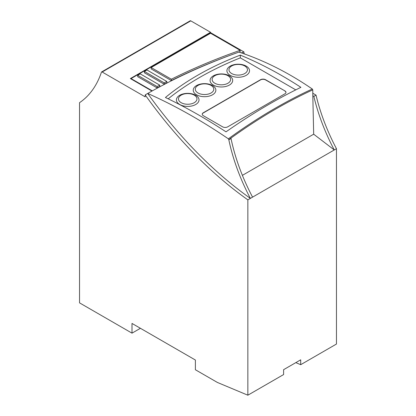 <?xml version="1.0" encoding="UTF-8"?>
<svg xmlns="http://www.w3.org/2000/svg" width="416" height="416" viewBox="0 0 416 416"><rect width="100%" height="100%" fill="white"/><g stroke="black" fill="none" stroke-linecap="round" stroke-linejoin="round"><path stroke-width="0.62" d="M227.916 75.702A9.246 5.335 180 0 1 227.916 83.252A9.246 5.335 180 0 1 214.843 83.252A9.246 5.335 180 0 1 214.843 75.702A9.246 5.335 180 0 1 227.916 75.702M229.377 75.832A11.305 6.526 180 0 1 229.377 85.067A11.305 6.526 180 0 1 213.387 85.067A11.305 6.526 180 0 1 213.387 75.832A11.305 6.526 180 0 1 229.377 75.832M194.256 95.139A9.246 5.335 180 0 1 194.256 102.69A9.246 5.335 180 0 1 181.178 102.69A9.246 5.335 180 0 1 181.178 95.139A9.246 5.335 180 0 1 194.256 95.139M195.712 95.269A11.305 6.526 180 0 1 195.712 104.499A11.305 6.526 180 0 1 179.722 104.499A11.305 6.526 180 0 1 179.722 95.269A11.305 6.526 180 0 1 195.712 95.269M244.748 65.988A9.246 5.335 180 0 1 244.748 73.533A9.246 5.335 180 0 1 231.676 73.533A9.246 5.335 180 0 1 231.676 65.988A9.246 5.335 180 0 1 244.748 65.988M246.21 66.118A11.305 6.526 180 0 1 246.21 75.348A11.305 6.526 180 0 1 230.22 75.348A11.305 6.526 180 0 1 230.22 66.118A11.305 6.526 180 0 1 246.21 66.118M211.089 85.42A9.246 5.335 180 0 1 211.089 92.971A9.246 5.335 180 0 1 198.011 92.971A9.246 5.335 180 0 1 198.011 85.42A9.246 5.335 180 0 1 211.089 85.42M212.545 85.55A11.305 6.526 180 0 1 212.545 94.78A11.305 6.526 180 0 1 196.555 94.78A11.305 6.526 180 0 1 196.555 85.55A11.305 6.526 180 0 1 212.545 85.55M151.975 91.052L130.369 78.577L210.564 32.276L190.783 20.857A1.191 0.686 -120 0 0 190.19 20.8L101.582 71.958A1.191 0.686 -120 0 0 101.338 72.504A142.823 82.456 60 0 1 79.539 102.674L79.539 302.864L132.002 333.154L132.002 323.435L195.39 360.032L195.39 369.746L217.381 382.444L247.853 395.2L283.608 374.556L283.608 369.678L300.706 359.809L300.706 364.686L336.461 344.042L336.461 148.694L247.853 199.852L247.853 395.2M210.564 32.276L210.564 32.666L131.045 78.577L152.318 90.86M243.963 53.503L245.232 54.236M312.848 93.272L316.035 95.118A142.823 82.456 -120 0 0 336.461 148.694M295.807 362.638L300.706 364.686M313.851 96.382L312.816 95.784L313.68 134.196L334.272 149.958A142.823 82.456 60 0 1 313.851 96.382L316.035 95.118M312.816 95.784L312.77 89.861L312.312 89.024L307.762 85.966C285.542 71.204 262.61 59.909 238.971 52.083C205.863 63.882 175.443 77.672 147.716 93.449L147.716 93.454A309.447 178.662 -120 0 0 250.38 198.396A142.823 82.456 60 0 1 228.836 139.807A0.712 0.411 60 0 1 228.821 139.662L228.363 138.824C242.164 128.747 256.121 119.527 270.228 111.15C285.381 102.237 299.411 94.864 312.312 89.024M190.783 20.857L102.175 72.015L145.184 96.845L145.184 94.9L147.716 93.454C174.564 105.362 201.443 120.489 228.363 138.824M247.853 199.852A309.447 178.662 60 0 1 145.184 94.9M102.175 72.015A1.191 0.686 -120 0 0 101.582 71.958M313.68 134.196L242.393 175.354M243.963 53.784L243.963 51.948L210.564 32.666M241.327 52.874A515.585 297.669 180 0 1 243.963 51.948M131.045 78.962L131.045 78.577M132.002 333.154L140.421 328.297M252.569 197.132A142.823 82.456 60 0 1 231.026 138.544A0.712 0.411 60 0 1 231.01 138.398L228.821 139.662C256.667 119.376 284.653 102.773 312.77 89.861M159.765 86.507A517.967 299.047 0 0 0 157.139 87.906L137.691 76.679L137.691 75.322L140.218 73.861L159.765 85.15L159.765 86.507M236.08 53.118A517.967 299.047 0 0 0 171.356 80.569L151.159 68.905L151.159 67.548L210.564 33.249L240.131 50.32L240.131 51.683A517.967 299.047 0 0 0 238.987 52.088M166.858 82.831A517.967 299.047 0 0 0 164.185 84.204L144.425 72.795L144.425 71.432L146.947 69.976L166.858 81.468L166.858 82.831M226.008 131.846C205.795 118.57 185.598 107.12 165.417 97.495C185.9 80.584 210.865 66.456 240.318 55.11C260.432 63.414 280.634 74.157 300.908 87.334C275.907 99.497 250.942 114.338 226.008 131.846M137.691 75.322L157.139 86.549L157.139 87.906M157.139 86.549A517.967 299.047 180 0 1 159.765 85.15M151.159 67.548L171.356 79.206L171.356 80.569M171.356 79.206A517.967 299.047 180 0 1 240.131 50.32M144.425 71.432L164.185 82.841L164.185 84.204M164.185 82.841A517.967 299.047 180 0 1 166.858 81.468M240.318 55.11L240.318 57.855A296.988 171.465 0 0 0 168.189 98.826M240.318 57.855L295.771 89.872M284.918 90.896A3.572 2.059 180 0 1 285.969 92.352A3.572 2.059 180 0 1 284.918 93.813L227.692 126.849A3.572 2.059 180 0 1 222.643 126.849L203.289 115.674A3.572 2.059 180 0 1 202.244 114.218A3.572 2.059 180 0 1 203.289 112.762L260.515 79.721A3.572 2.059 180 0 1 265.564 79.721L284.918 90.896L265.564 79.914A3.572 2.059 0 0 0 260.515 79.914L203.289 112.954A3.572 2.059 0 0 0 202.244 114.317M285.964 92.451A3.572 2.059 0 0 0 284.918 91.088M231.026 138.544L228.836 139.807"/></g></svg>
